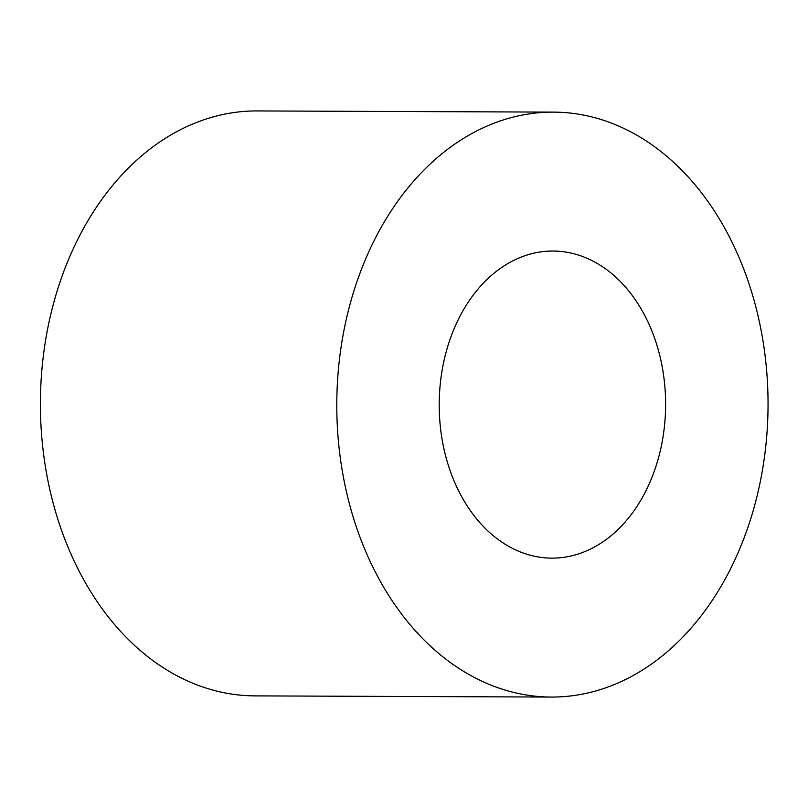 <?xml version="1.0" encoding="UTF-8"?>
<svg xmlns="http://www.w3.org/2000/svg" width="808" height="808" viewBox="0 0 808 808"><rect width="100%" height="100%" fill="white"/><g stroke="black" fill="none" stroke-linecap="round" stroke-linejoin="round"><path stroke-width="1.21" d="M645.36 491.931A153.55 113.211 -89.8 0 1 551.803 558.136A153.55 113.211 -89.8 0 1 439.209 404.141A153.55 113.211 -89.8 0 1 553.025 251.046A153.55 113.211 -89.8 0 1 652.884 333.492A153.55 113.211 -89.8 0 1 645.36 491.931M729.462 570.953A292.466 215.635 -89.8 0 1 551.248 697.062A292.466 215.635 -89.8 0 1 336.784 403.727A292.466 215.635 -89.8 0 1 553.571 112.12A292.466 215.635 -89.8 0 1 743.784 269.175A292.466 215.635 -89.8 0 1 729.462 570.953M551.248 697.062L254.863 695.88A292.466 215.635 -89.8 0 1 40.4 402.556A292.466 215.635 -89.8 0 1 257.197 110.938L553.571 112.12"/></g></svg>
